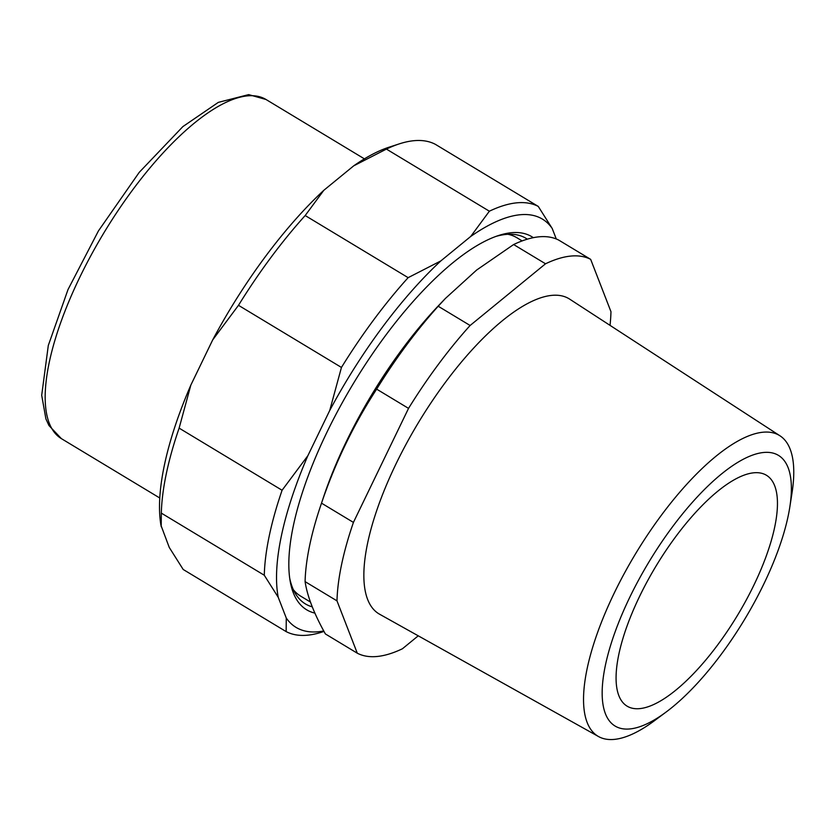 <?xml version="1.0" encoding="UTF-8"?>
<svg xmlns="http://www.w3.org/2000/svg" width="834" height="834" viewBox="0 0 834 834"><rect width="100%" height="100%" fill="white"/><g stroke="black" fill="none" stroke-linecap="round" stroke-linejoin="round"><path stroke-width="1.25" d="M438.215 306.245L445.408 298.436L476.631 270.049L513.629 244.539L545.53 263.784L470.115 325.489L438.215 306.245A228.943 80.815 121.1 0 0 376.645 389.134L408.535 408.379L353.418 522.407L321.517 503.163C335.351 462.411 353.731 424.402 376.645 389.134M325.385 633.944C314.084 613.772 307.319 596.331 305.088 581.621L336.988 600.866L357.286 653.199L325.385 633.944M610.029 325.364A228.943 80.815 121.1 0 0 610.968 311.687L590.67 259.364L558.77 240.119A228.943 80.815 121.1 0 0 538.858 236.835A228.943 80.815 121.1 0 0 513.629 244.539M357.286 653.199A228.943 80.815 121.1 0 0 402.426 648.769L418.251 635.821M445.408 298.436L439.393 304.733A209.282 73.872 121.1 0 0 323.79 496.334L320.36 506.551A228.943 80.815 121.1 0 0 305.088 581.621M321.517 503.163A228.943 80.815 121.1 0 0 320.36 506.551M353.418 522.407A228.943 80.815 121.1 0 0 336.988 600.866M590.67 259.364A228.943 80.815 121.1 0 0 545.53 263.784M470.115 325.489A228.943 80.815 121.1 0 0 408.535 408.379M789.808 507.093L792.019 492.915A175.63 61.997 121.1 0 0 779.999 435.817L569.685 299.145A184.001 64.948 121.1 0 0 551.754 295.382A184.001 64.948 121.1 0 0 406.116 444.157A184.001 64.948 121.1 0 0 379.574 614.21L598.541 736.558A175.63 61.997 121.1 0 0 614.408 739.383A175.63 61.997 121.1 0 0 654.648 720.566L666.168 711.996A158.074 55.795 121.1 0 0 789.808 507.093A158.074 55.795 121.1 0 0 763.59 452.487A158.074 55.795 121.1 0 0 629.785 597.269A158.074 55.795 121.1 0 0 629.951 728.937A158.074 55.795 121.1 0 0 666.168 711.996M779.999 435.817A175.63 61.997 121.1 0 0 762.891 432.231A175.63 61.997 121.1 0 0 623.874 574.24A175.63 61.997 121.1 0 0 598.541 736.558M639.772 708.619A134.837 47.601 121.1 0 0 746.117 600.282A134.837 47.601 121.1 0 0 766.425 475.255A134.837 47.601 121.1 0 0 753.769 472.805A134.837 47.601 121.1 0 0 647.413 581.131A134.837 47.601 121.1 0 0 627.105 706.158A134.837 47.601 121.1 0 0 639.772 708.619M522.147 240.911L516.84 237.711A209.282 73.872 121.1 0 0 507.833 234.291M293.37 589.721A209.282 73.872 121.1 0 0 300.594 596.091L310.467 602.054M556.278 238.962L552.202 228.464L538.264 206.415L435.306 144.292A247.208 87.257 -58.9 0 0 399.34 143.855A247.208 87.257 -58.9 0 0 386.413 149.088L489.37 211.21L470.73 236.449L440.842 260.906L408.139 277.659L305.181 215.537L323.821 190.298L353.71 165.841L386.413 149.088M161.202 526.681L161.327 513.118L264.284 575.241L278.222 597.29L286.271 618.036L286.145 631.599L183.188 569.476L169.25 547.427L160.952 525.295A238.43 84.161 -58.9 0 1 190.85 385.079L212.701 339.886L238.493 305.317L341.45 367.44L329.722 410.495L307.871 455.687L282.08 490.256L179.122 428.123L190.85 385.079M212.701 339.886A238.43 84.161 -58.9 0 1 323.821 190.298M353.71 165.841A238.43 84.161 -58.9 0 1 389.103 147.18L399.34 143.855M161.327 513.118A247.208 87.257 -58.9 0 1 179.122 428.123M238.493 305.317A247.208 87.257 -58.9 0 1 305.181 215.537M264.284 575.241A247.208 87.257 -58.9 0 1 282.08 490.256M341.45 367.44A247.208 87.257 -58.9 0 1 408.139 277.659M323.988 631.421L322.112 632.036A247.208 87.257 -58.9 0 1 286.145 631.599M278.222 597.29A238.43 84.161 -58.9 0 1 307.871 455.687M329.722 410.495A238.43 84.161 -58.9 0 1 440.842 260.906M323.738 630.963A238.43 84.161 -58.9 0 1 286.271 618.036M496.042 236.376A213.494 75.362 -58.9 0 1 505.967 234.437A213.494 75.362 -58.9 0 1 526.014 238.326A213.494 75.362 -58.9 0 1 527.328 239.17M312.281 606.86A213.494 75.362 -58.9 0 1 305.421 603.931A213.494 75.362 -58.9 0 1 289.721 578.316M314.908 613.115A217.882 76.916 -58.9 0 1 290.138 581.027A217.882 76.916 -58.9 0 1 353.387 383.515A217.882 76.916 -58.9 0 1 498.638 235.49A217.882 76.916 -58.9 0 1 511.336 232.728A217.882 76.916 -58.9 0 1 533.312 237.669M470.73 236.449A238.43 84.161 -58.9 0 1 552.202 228.464M489.37 211.21A247.208 87.257 -58.9 0 1 538.264 206.415M159.774 498.002L61.382 438.632A198.044 69.91 -58.9 0 1 51.844 351.322A198.044 69.91 -58.9 0 1 202.923 116.447A198.044 69.91 -58.9 0 1 266.015 99.496L364.406 158.856M61.382 438.632L48.956 425.517L45.901 418.897L41.7 395.285L48.299 345.484L68.023 289.534L98.443 230.903L139.268 172.315L182.886 126.591L218.32 102.374L248.668 94.617L266.015 99.496"/></g></svg>
